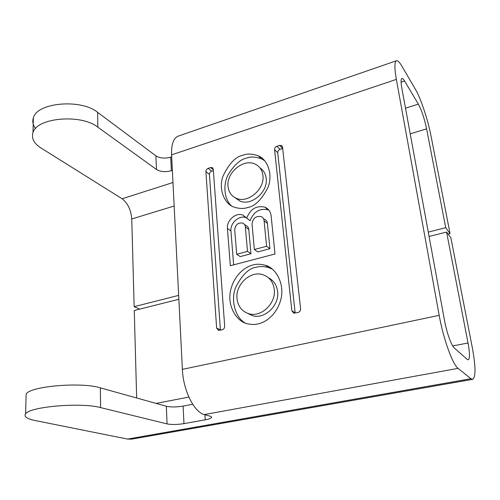<?xml version="1.0" encoding="UTF-8"?>
<svg xmlns="http://www.w3.org/2000/svg" width="500" height="500" viewBox="0 0 500 500"><rect width="100%" height="100%" fill="white"/><g stroke="black" fill="none" stroke-linecap="round" stroke-linejoin="round"><path stroke-width="0.75" d="M247.381 313.244L252.55 315.694C264.738 319.519 279.544 305.356 277.619 291.556C276.781 285.087 273.738 280.5 268.488 277.787M274.262 289.419C273.231 281.962 269.5 277.075 263.056 274.756C250.688 270.294 235.369 284.356 237 298.488C237.931 306.419 241.938 311.512 249.006 313.769C261.262 317.606 276.175 303.319 274.262 289.419M258.119 323.888C264.725 322.612 276.288 315.794 280.775 299.794C285.206 283.312 275.2 267.519 265.444 265.319C260.538 263.988 256.337 263.881 252.838 265C246.175 266.481 234.475 273.919 230.581 290.413C226.806 307.406 237.938 322.419 247.781 323.831C251.7 324.656 255.144 324.675 258.119 323.888M272.444 269.206L268.812 267.619C263.931 266.288 259.756 266.175 256.281 267.275C248.938 268.137 242.044 274.887 235.588 287.519C230.319 300.981 235.812 317.838 244.981 322.919M235.044 197.681L239.825 201.012C251.206 206.369 268.175 191.981 266.188 178.463C265.625 173.775 263.55 170.256 259.962 167.906M262.938 175.569C262.256 170.131 259.656 166.319 255.15 164.131C243.65 158.244 226.331 172.556 228.025 186.306C228.631 192.113 231.425 196.119 236.394 198.319C247.831 203.688 264.913 189.175 262.938 175.569M243 155.219C235.637 156.569 228.919 163.669 222.844 176.513C218.169 190.087 225.125 204.444 234.119 207.131C239.331 208.756 243.856 208.881 247.688 207.506C254.938 206.381 261.75 199.587 268.119 187.125C273.2 173.912 267.125 159.169 258.344 155.875C252.338 153.7 247.219 153.481 243 155.219M264.681 160.712L261.588 158.881C255.606 156.706 250.519 156.475 246.325 158.2C240.269 159.394 234.206 164.913 228.131 174.744C222.775 185.044 224.312 199.537 231.419 205.819M429.075 236.45L446.569 232.056L468.025 342.994C469.862 353.088 469.938 358.7 468.25 359.819L467.238 359.406L454.281 348C451.406 345.731 446.644 332.381 444.513 320.444L401.875 88.413C400.812 82.369 400.819 79.05 401.9 78.456C402.55 78.263 403.45 79.125 404.6 81.037L418.356 104.113C421.675 110.319 424.419 118.562 426.6 128.831L445.725 227.694L428.281 232.119M396.45 60.756L178.156 136.137C173.456 138.112 171.269 144.356 171.581 154.875L182.381 369.363C183.162 390.15 194.1 412.256 204.325 414.556L209.981 416.163C211.394 416.575 211.863 417.088 211.388 417.688C210.625 418.494 208.575 419.206 205.231 419.825L183.975 423.625C177.269 424.669 171.637 424.762 167.075 423.913L100.575 407.6C81.519 402.231 29.631 406.562 25.606 413.85C23.731 416.6 26.906 418.825 35.131 420.538L127.562 439.081L131.656 439.144L472.663 379.344L470.931 378.713L458.069 368.356C452.663 364.606 443.275 338.55 439.188 315.338L396.356 79.394C394.394 68.05 394.431 61.837 396.45 60.756C397.738 60.381 399.525 62.131 401.8 66.013L415.588 89.631C420.85 98.494 427.956 120 431.031 136.075L450.05 233.544L448.05 234.044M230.325 265.725L275 253.994L271.125 215.869C270.569 211.656 268.5 208.756 264.906 207.175C256.444 205.287 250.362 208.944 246.675 218.15L242.862 215.1C236 212.1 226.469 220.4 227.425 228.475L230.325 265.725M210.631 167.556L208.175 168.344C206.7 168.975 205.944 170.062 205.9 171.612L216.631 328.075L218.444 330.4L222.2 329.781C223.825 329.231 224.65 328.044 224.681 326.225L213.269 169.256L212.162 167.587L210.631 167.556L213.306 169.719M274.562 149.656L291.856 310.806L293.756 313.144L298.019 312.506C299.775 311.913 300.637 310.675 300.613 308.794L282.525 147.113L281.431 145.494L279.581 145.412L276.931 146.263C275.35 146.931 274.556 148.062 274.562 149.656L277.712 152.738L295.138 312.806L291.856 310.806M282.688 148.525L280.062 149.362C278.488 150.025 277.7 151.15 277.712 152.738M213.369 170.637L211.694 171.169C210.225 171.788 209.475 172.875 209.431 174.412L220.419 330.188M246.375 217.731L246.281 217.694C239.45 214.7 229.981 222.938 230.944 230.963L233.644 264.856M268.913 210.188L268.194 209.862C259.775 207.975 253.738 211.594 250.075 220.738L246.675 218.15M250.944 253.744L247.494 251.375L245.356 226.931C245.131 225.025 244.206 223.731 242.581 223.062C237.95 222.537 235.325 224.825 234.713 229.931L236.7 254.269L240.219 256.6L250.944 253.744L248.781 229.456C248.556 227.556 247.631 226.275 246.012 225.606L244.419 224.425M269.925 248.688L266.588 246.256L264.1 220.806C263.837 218.719 262.812 217.294 261.025 216.531C255.719 215.863 252.725 218.425 252.044 224.213L254.356 249.537L257.762 251.925L269.925 248.688L267.413 223.4C267.15 221.331 266.125 219.913 264.35 219.15M254.356 249.537L266.588 246.256M236.7 254.269L247.494 251.375M136.662 397.981L134.262 310.494L178.85 299.294M472.663 379.344C475.906 377.056 475.75 366.269 472.181 346.975L450.887 237.838L446.569 232.056M192.725 404.275L183.1 406.094C176.456 407.175 170.869 407.231 166.337 406.262L100.375 387.863C81.5 381.831 30.131 386.131 26.125 394.062L26.044 397.15M178.656 295.387L134.156 306.663L131.75 218.981C130.988 209.894 127.781 203.15 122.131 198.769L41.013 148C33.938 143.444 31.263 138.325 32.981 132.65C36.737 117.544 81.237 113.75 97.794 127.131L156.463 169.481C160.544 171.856 165.512 172.256 171.381 170.694L172.362 170.375M139.713 309.125L134.156 306.663M450.05 233.544L445.725 227.694M35.581 128.494C32.9 125.025 32.163 121.475 33.369 117.837C37.106 102.4 81.225 98.631 97.65 112.362L155.894 155.863C159.95 158.3 164.887 158.731 170.706 157.144L171.681 156.819M171.581 154.875L396.356 79.394M439.188 315.338L182.381 369.363M280.062 149.362L276.931 146.263M282.681 148.512L279.581 145.412M220.381 329.862L216.631 328.075M209.431 174.412L205.9 171.612M211.694 171.169L208.175 168.344M230.944 230.963L227.425 228.475M267.413 223.4L264.1 220.806M248.781 229.456L245.356 226.931M458.069 368.356L204.325 414.556M156.119 403.413L188.863 397.069M452.7 345.956L468.025 342.994M127.562 439.081L470.931 378.713M100.575 407.6L100.375 387.863M167.075 423.913L166.337 406.262M183.975 423.625L183.1 406.094M205.231 419.825L204.925 414.725M401.094 82.206L404.6 81.037M131.75 218.981L174.156 206.019M410.219 133.844L426.6 128.831M122.131 198.769L172.975 182.519M405.513 108.212L418.356 104.113M170.706 157.144L171.381 170.694M155.894 155.863L156.463 169.481M97.65 112.362L97.794 127.131M265.444 265.319L268.812 267.619M258.344 155.875L261.588 158.881M239.825 201.012L236.394 198.319M252.55 315.694L249.006 313.769M282.319 146.381L281.431 145.494M212.913 168.2L212.162 167.587M246.281 217.694L242.862 215.1M268.194 209.862L264.906 207.175M25.606 413.85L26.125 394.062M211.388 417.688L211.331 416.788M33.369 117.837L32.981 132.65"/></g></svg>
